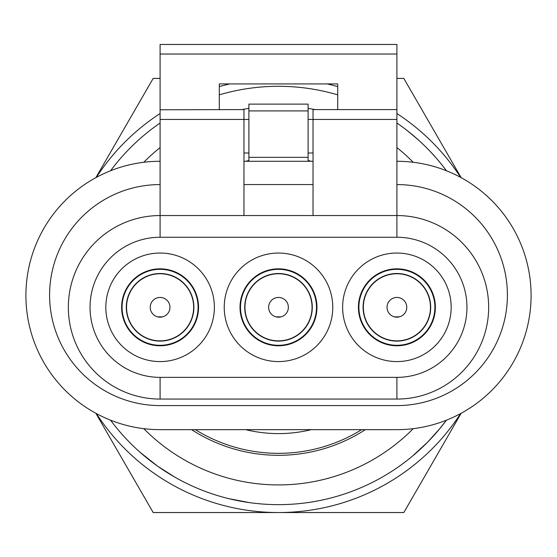 <?xml version="1.0" encoding="UTF-8"?>
<svg xmlns="http://www.w3.org/2000/svg" width="557" height="557" viewBox="0 0 557 557"><rect width="100%" height="100%" fill="white"/><g stroke="black" fill="none" stroke-linecap="round" stroke-linejoin="round"><path stroke-width="0.84" d="M337.702 94.85A209.174 209.174 0 0 0 219.298 94.85M160.096 123.027A209.174 209.174 0 0 0 110.565 170.755M110.565 420.18A209.174 209.174 0 0 0 446.436 420.18L439.285 429.273M446.436 170.755A209.174 209.174 0 0 0 396.904 123.027M420.779 142.139L423.355 144.569M425.276 146.435L426.613 147.765M405.148 128.994L410.182 132.949M413.914 136.047L419.908 141.332M429.99 151.226L435.247 156.963M438.408 160.625L439.41 161.822M407.696 130.965L417.583 139.229M177.627 478.714L176.987 478.366M174.787 477.126L157.54 466.125L140.023 452.249M159.497 467.497L157.276 465.937M154.804 464.155L151.246 461.488M144.221 455.856L142.669 454.54M433.318 436.131L432.427 437.106M431.842 437.739L428.103 441.666M420.619 448.949L418.293 451.073M415.104 453.885L414.645 454.275M444.256 423.055L441.443 426.641M432.587 436.939L431.111 438.526M426.439 443.351L423.16 446.561M273.243 504.579L272.512 504.558M269.992 504.475L266.343 504.294M261.658 503.967L256.652 503.5M251.395 502.88L249.292 502.595M246.278 502.149L241.898 501.418M233.063 499.65L231.078 499.197M396.932 467.887L396.57 468.138M411.908 456.58L413.057 455.619M439.779 428.674L427.699 442.084L412.521 456.072M406.882 460.611L402.802 463.709M399.968 465.77L398.234 466.989M191.65 429.656A159.845 159.845 0 0 0 365.35 429.656M249.62 502.644L228.579 498.606M228.293 498.529L227.681 498.376M252.781 503.062L252.022 502.964M408.218 131.375L407.647 130.923M426.223 147.375L426.69 147.849M422.115 143.386L424.072 145.259M413.357 135.567L416.511 138.282M396.904 78.405L403.825 78.405L461.126 177.648M460.639 177.391A217.07 217.07 0 0 0 396.904 113.537M337.702 86.627A217.07 217.07 0 0 0 327.168 83.926M461.126 413.294L403.825 512.537L278.5 512.537A217.07 217.07 0 0 0 460.639 413.552M96.361 413.552A217.07 217.07 0 0 0 278.5 512.537L153.175 512.537L95.874 413.294M95.874 177.648L153.175 78.405L160.096 78.405M229.832 83.926A217.07 217.07 0 0 0 219.298 86.627M160.096 113.537A217.07 217.07 0 0 0 96.361 177.391M245.714 161.279A138.136 138.136 0 0 1 248.902 160.541M308.098 160.541A138.136 138.136 0 0 1 311.286 161.279M311.286 429.656A138.136 138.136 0 0 1 245.714 429.656M195.34 429.656A157.868 157.868 0 0 0 361.66 429.656M160.096 161.279A134.188 134.188 0 0 0 25.907 295.468A134.188 134.188 0 0 0 160.096 429.656L396.904 429.656A134.188 134.188 0 0 0 531.093 295.468A134.188 134.188 0 0 0 396.904 161.279M243.966 161.279L313.034 161.279M308.098 110.906L248.902 110.906L248.902 104.117L308.098 104.117L308.098 161.279M248.902 110.906L248.902 161.279M248.902 157.339L308.098 157.339M396.904 109.778L396.904 44.463L160.096 44.463L160.096 215.552A91.759 91.759 0 0 0 68.337 307.311A91.759 91.759 0 0 0 160.096 399.07L160.096 377.368L396.904 377.368A70.057 70.057 0 0 0 466.954 307.311A70.057 70.057 0 0 0 396.904 237.254L160.096 237.254A70.057 70.057 0 0 0 90.046 307.311A70.057 70.057 0 0 0 160.096 377.368M396.904 184.569A110.509 110.509 0 0 1 507.406 295.078A110.509 110.509 0 0 1 396.904 405.587L160.096 405.587A110.509 110.509 0 0 1 49.594 295.078A110.509 110.509 0 0 1 160.096 184.569M160.096 399.07L396.904 399.07A91.759 91.759 0 0 0 488.663 307.311A91.759 91.759 0 0 0 396.904 215.552L396.904 119.449L313.034 119.449L313.034 215.552M105.83 307.311A54.266 54.266 0 0 1 187.236 260.314A54.266 54.266 0 0 1 187.236 354.308A54.266 54.266 0 0 1 105.83 307.311M224.234 307.311A54.266 54.266 0 0 1 305.633 260.314A54.266 54.266 0 0 1 305.633 354.308A54.266 54.266 0 0 1 224.234 307.311M342.632 307.311A54.266 54.266 0 0 1 424.037 260.314A54.266 54.266 0 0 1 424.037 354.308A54.266 54.266 0 0 1 342.632 307.311M243.966 109.778L243.966 119.449L248.902 119.449M308.098 119.449L313.034 119.449L313.034 109.583L396.904 109.583L396.904 119.449M219.298 109.583L219.298 83.926L337.702 83.926L337.702 109.583M313.034 152.994L308.098 152.994M248.902 152.994L243.966 152.994M160.096 119.449L243.966 119.449L243.966 215.552M160.096 109.778L243.966 109.583M243.966 184.569L313.034 184.569M160.096 237.254L160.096 215.552L396.904 215.552L396.904 237.254M126.55 307.311A33.545 33.545 0 0 0 176.875 336.365A33.545 33.545 0 0 0 176.875 278.256A33.545 33.545 0 0 0 126.55 307.311M150.23 307.311A9.866 9.866 0 0 1 165.032 298.768A9.866 9.866 0 0 1 165.032 315.854A9.866 9.866 0 0 1 150.23 307.311M121.621 307.311A38.482 38.482 0 0 1 177.405 272.944A38.482 38.482 0 0 1 151.205 344.748A38.482 38.482 0 0 1 125.729 290.009A38.482 38.482 0 0 1 177.405 272.944A38.482 38.482 0 0 1 151.205 344.748A38.482 38.482 0 0 1 125.729 290.009A38.482 38.482 0 0 0 121.621 307.311M244.955 307.311A33.545 33.545 0 0 0 295.273 336.365A33.545 33.545 0 0 0 295.273 278.256A33.545 33.545 0 0 0 244.955 307.311M268.634 307.311A9.866 9.866 0 0 1 283.436 298.768A9.866 9.866 0 0 1 283.436 315.854A9.866 9.866 0 0 1 268.634 307.311M240.018 307.311A38.482 38.482 0 0 1 297.703 273.967A38.482 38.482 0 0 1 268.558 344.484A38.482 38.482 0 0 1 245.073 288.248A38.482 38.482 0 0 1 297.563 273.884A38.482 38.482 0 0 1 268.641 344.505A38.482 38.482 0 0 1 245.073 288.248A38.482 38.482 0 0 1 297.563 273.884A38.482 38.482 0 0 1 268.641 344.505A38.482 38.482 0 0 1 245.157 288.108A38.482 38.482 0 0 1 297.703 273.967A38.482 38.482 0 0 1 268.558 344.484A38.482 38.482 0 0 1 240.018 307.311M363.352 307.311A33.545 33.545 0 0 0 413.677 336.365A33.545 33.545 0 0 0 413.677 278.256A33.545 33.545 0 0 0 363.352 307.311M387.031 307.311A9.866 9.866 0 0 1 401.834 298.768A9.866 9.866 0 0 1 401.834 315.854A9.866 9.866 0 0 1 387.031 307.311M358.423 307.311A38.482 38.482 0 0 1 413.224 272.464A38.482 38.482 0 0 1 388.542 344.874A38.482 38.482 0 0 1 362.057 290.991A38.482 38.482 0 0 1 413.224 272.464A38.482 38.482 0 0 1 388.542 344.874A38.482 38.482 0 0 1 358.423 307.311M143.783 162.275A189.443 189.443 0 0 1 160.096 147.584M241.989 109.583A189.443 189.443 0 0 1 248.902 108.357M308.098 108.357A189.443 189.443 0 0 1 315.011 109.583M396.904 147.584A189.443 189.443 0 0 1 413.217 162.275M413.217 428.667A189.443 189.443 0 0 1 143.783 428.667M396.904 54.029L160.096 54.029M396.904 399.07L396.904 377.368M157.568 316.849L162.63 316.849M275.973 316.849L281.027 316.849M394.37 316.849L399.432 316.849M194.024 324.39A37.98 37.98 0 0 1 143.017 341.239A37.98 37.98 0 0 1 168.875 270.354A37.98 37.98 0 0 1 194.024 324.39M189.986 323.081A33.796 33.796 0 0 0 168.221 274.504A33.796 33.796 0 0 0 126.3 307.311A33.796 33.796 0 0 0 189.986 323.081M311.419 326.27A37.98 37.98 0 0 1 259.541 340.23A37.98 37.98 0 0 1 288.31 270.618A37.98 37.98 0 0 1 311.419 326.27M307.457 324.731A33.796 33.796 0 0 0 287.537 274.747A33.796 33.796 0 0 0 261.08 336.268A33.796 33.796 0 0 0 307.457 324.731M431.299 323.422A37.98 37.98 0 0 1 380.786 341.706A37.98 37.98 0 0 1 405.155 270.236A37.98 37.98 0 0 1 431.299 323.422M427.226 322.225A33.796 33.796 0 0 0 404.556 274.392A33.796 33.796 0 0 0 381.984 337.639A33.796 33.796 0 0 0 427.226 322.225"/></g></svg>
